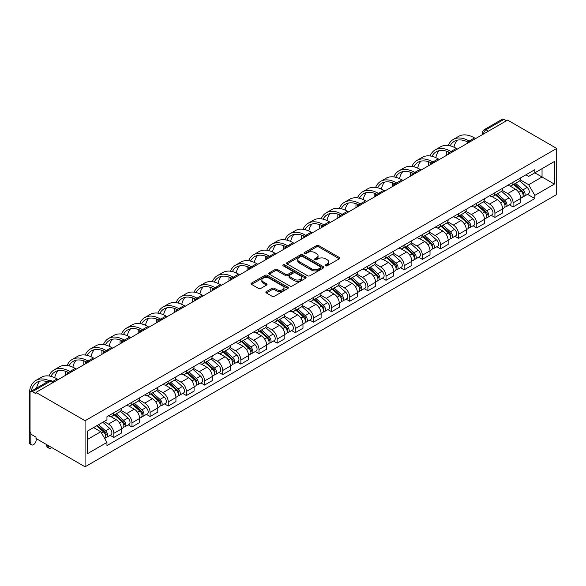 <?xml version="1.0" encoding="UTF-8"?>
<svg xmlns="http://www.w3.org/2000/svg" width="586" height="586" viewBox="0 0 586 586"><rect width="100%" height="100%" fill="white"/><g stroke="black" fill="none" stroke-linecap="round" stroke-linejoin="round"><path stroke-width="0.88" d="M325.574 265.795A1.128 0.652 0 0 0 327.178 265.795L339.309 258.792A1.612 0.93 0 0 0 339.785 258.133A1.612 0.93 0 0 0 339.309 257.474L318.755 245.607A1.612 0.93 0 0 0 316.469 245.607L304.339 252.61A1.128 0.652 0 0 0 304.009 253.071A1.128 0.652 0 0 0 304.339 253.533A1.128 0.652 0 0 0 305.936 253.533L307.504 252.632A5.164 2.981 0 0 1 314.814 252.632L316.528 253.621A5.164 2.981 0 0 1 318.044 255.73A5.164 2.981 0 0 1 316.528 257.84L314.96 258.741A1.128 0.652 0 0 0 314.623 259.202A1.128 0.652 0 0 0 314.96 259.664A1.128 0.652 0 0 0 316.557 259.664L318.125 258.763A5.164 2.981 0 0 1 325.435 258.763L327.149 259.752A5.164 2.981 0 0 1 328.658 261.861A5.164 2.981 0 0 1 327.149 263.971L325.574 264.872A1.128 0.652 0 0 0 325.245 265.333A1.128 0.652 0 0 0 325.574 265.795L325.574 264.872M266.344 291.623A1.612 0.93 0 0 0 265.868 292.282A1.612 0.93 0 0 0 266.344 292.941L272.109 296.274A1.612 0.93 0 0 0 274.395 296.274L287.865 288.495A1.612 0.93 0 0 0 288.341 287.836A1.612 0.93 0 0 0 287.865 287.177L267.311 275.31A1.612 0.93 0 0 0 265.026 275.31L251.555 283.089A1.612 0.93 0 0 0 251.079 283.749A1.612 0.93 0 0 0 251.555 284.408L258.521 288.429A1.612 0.93 0 0 0 260.807 288.429L266.571 285.096A1.612 0.93 0 0 0 267.04 284.437A1.612 0.93 0 0 0 266.571 283.778L263.114 281.785A4.322 2.49 0 0 1 261.847 280.02A4.322 2.49 0 0 1 264.52 277.72A4.322 2.49 0 0 1 269.223 278.255L282.76 286.071A4.322 2.49 0 0 1 284.02 287.836A4.322 2.49 0 0 1 281.353 290.136A4.322 2.49 0 0 1 276.643 289.601L274.395 288.297A1.612 0.93 0 0 0 272.109 288.297L266.344 291.623L266.344 292.941M85.08 420.726L35.988 392.386L507.608 120.101L556.7 148.441L85.08 420.726L85.08 466.8L556.7 194.515L556.7 148.441M307.621 275.772A1.612 0.93 0 0 0 309.906 275.772L323.377 267.992A1.612 0.93 0 0 0 323.853 267.333A1.612 0.93 0 0 0 323.377 266.674L302.823 254.807A1.612 0.93 0 0 0 300.537 254.807L287.067 262.587A1.612 0.93 0 0 0 286.591 263.246A1.612 0.93 0 0 0 287.067 263.905L307.621 275.772M283.58 266.044A1.128 0.652 0 0 1 284.723 266.205L284.723 264.857L305.621 276.922A1.612 0.93 0 0 1 306.097 277.581A1.612 0.93 0 0 1 305.621 278.24L292.15 286.019A1.612 0.93 0 0 1 289.865 286.019L269.311 274.153L269.311 272.834A1.612 0.93 0 0 0 268.835 273.494A1.612 0.93 0 0 0 269.311 274.153M269.311 272.834L275.076 269.509A1.612 0.93 0 0 1 277.361 269.509L285.697 274.321A1.612 0.93 0 0 0 287.982 274.321L291.806 272.109A1.612 0.93 0 0 0 292.282 271.45A1.612 0.93 0 0 0 291.806 270.791L283.126 265.78A1.128 0.652 0 0 1 282.796 265.319A1.128 0.652 0 0 1 283.492 264.718A1.128 0.652 0 0 1 284.723 264.857M35.988 392.386L35.988 393.726L32.384 391.646A3.289 1.897 -120 0 0 30.736 391.485A3.289 1.897 -120 0 0 30.054 392.986L30.054 431.003A3.289 1.897 -120 0 0 32.384 435.032L35.988 437.119L35.988 438.46L85.08 466.8M488.409 131.183L485.97 129.77A3.289 1.897 60 0 0 484.322 129.609L502.356 119.2A3.289 1.897 60 0 1 504.004 119.361L485.97 129.77A3.289 1.897 120 0 0 483.64 133.798L483.64 133.938M506.443 120.767L504.004 119.361M513.072 182.224A7.567 4.373 60 0 1 511.505 185.623L519.189 181.191A7.567 4.373 -120 0 0 520.749 177.792M502.18 190.377L507.725 193.578A7.567 4.373 60 0 1 513.072 202.844L520.756 198.412A7.567 4.373 -120 0 0 515.402 189.146L509.908 185.974M520.756 198.412L520.756 202.507L513.072 206.946L509.395 204.814M511.505 185.623A7.567 4.373 60 0 1 507.784 185.279M513.072 202.844L513.072 206.946M494.928 192.706A7.567 4.373 60 0 1 493.361 196.098L501.037 191.666A7.567 4.373 -120 0 0 502.605 188.267M491.244 215.296L494.928 217.421L502.605 212.989L502.605 208.887A7.567 4.373 -120 0 0 497.25 199.621L491.757 196.449M493.361 196.098A7.567 4.373 60 0 1 489.632 195.761M484.029 200.852L489.574 204.053A7.567 4.373 60 0 1 494.928 213.326L494.928 217.421M476.777 203.181A7.567 4.373 60 0 1 475.209 206.58L482.886 202.148A7.567 4.373 -120 0 0 484.454 198.749M473.1 225.771L476.777 227.895L484.454 223.464L484.454 219.369A7.567 4.373 -120 0 0 479.106 210.103L473.613 206.924M475.209 206.58A7.567 4.373 60 0 1 471.488 206.235M465.885 211.334L471.43 214.535A7.567 4.373 60 0 1 476.777 223.801L476.777 227.895M458.633 213.656A7.567 4.373 60 0 1 457.065 217.054L464.742 212.623A7.567 4.373 -120 0 0 466.31 209.224M454.948 236.253L458.633 238.377L466.31 233.946L466.31 229.844A7.567 4.373 -120 0 0 460.955 220.578L455.461 217.406M457.065 217.054A7.567 4.373 60 0 1 453.337 216.717M447.733 221.808L453.278 225.009A7.567 4.373 60 0 1 458.633 234.275L458.633 238.377M440.482 224.138A7.567 4.373 60 0 1 438.914 227.536L446.591 223.098A7.567 4.373 -120 0 0 448.158 219.706M436.804 246.728L440.482 248.852L448.158 244.421L448.158 240.326A7.567 4.373 -120 0 0 442.811 231.052L437.31 227.881M438.914 227.536A7.567 4.373 60 0 1 435.193 227.192M429.582 232.283L435.134 235.484A7.567 4.373 60 0 1 440.482 244.758L440.482 248.852M422.338 234.612A7.567 4.373 60 0 1 420.77 238.011L428.447 233.58A7.567 4.373 -120 0 0 430.014 230.181M418.653 257.203L422.338 259.334L430.014 254.895L430.014 250.801A7.567 4.373 -120 0 0 424.66 241.535L419.166 238.363M420.77 238.011A7.567 4.373 60 0 1 417.042 237.667M411.438 242.765L416.983 245.966A7.567 4.373 60 0 1 422.338 255.232L422.338 259.334M404.186 245.095A7.567 4.373 60 0 1 402.619 248.486L410.295 244.054A7.567 4.373 -120 0 0 411.863 240.663M400.502 267.685L404.186 269.809L411.863 265.377L411.863 261.283A7.567 4.373 -120 0 0 406.516 252.009L401.014 248.838M402.619 248.486A7.567 4.373 60 0 1 398.89 248.149M393.287 253.24L398.832 256.441A7.567 4.373 60 0 1 404.186 265.714L404.186 269.809M386.035 255.569A7.567 4.373 60 0 1 384.467 258.968L392.151 254.536A7.567 4.373 -120 0 0 393.719 251.138M382.358 278.16L386.035 280.284L393.719 275.852L393.719 271.757A7.567 4.373 -120 0 0 388.364 262.491L382.87 259.312M384.467 258.968A7.567 4.373 60 0 1 380.746 258.624M375.143 263.722L380.688 266.923A7.567 4.373 60 0 1 386.035 276.189L386.035 280.284M367.891 266.044A7.567 4.373 60 0 1 366.323 269.443L374 265.011A7.567 4.373 -120 0 0 375.567 261.612M364.206 288.642L367.891 290.766L375.567 286.334L375.567 282.232A7.567 4.373 -120 0 0 370.22 272.966L364.719 269.794M366.323 269.443A7.567 4.373 60 0 1 362.595 269.106M356.991 274.197L362.536 277.398A7.567 4.373 60 0 1 367.891 286.664L367.891 290.766M349.739 276.526A7.567 4.373 60 0 1 348.172 279.925L355.856 275.493A7.567 4.373 -120 0 0 357.416 272.094M346.062 299.116L349.739 301.241L357.423 296.809L357.423 292.714A7.567 4.373 -120 0 0 352.069 283.441L346.575 280.269M348.172 279.925A7.567 4.373 60 0 1 344.451 279.581M338.847 284.671L344.392 287.88A7.567 4.373 60 0 1 349.739 297.146L349.739 301.241M331.595 287.001A7.567 4.373 60 0 1 330.028 290.4L337.704 285.968A7.567 4.373 -120 0 0 339.272 282.569M327.911 309.591L331.595 311.723L339.272 307.284L339.272 303.189A7.567 4.373 -120 0 0 333.917 293.923L328.424 290.751M330.028 290.4A7.567 4.373 60 0 1 326.299 290.055M320.696 295.154L326.241 298.355A7.567 4.373 60 0 1 331.595 307.621L331.595 311.723M313.444 297.483A7.567 4.373 60 0 1 311.877 300.874L319.553 296.443A7.567 4.373 -120 0 0 321.121 293.051M309.767 320.073L313.444 322.197L321.121 317.766L321.121 313.671A7.567 4.373 -120 0 0 315.773 304.398L310.28 301.226M311.877 300.874A7.567 4.373 60 0 1 308.155 300.537M302.552 305.628L308.097 308.829A7.567 4.373 60 0 1 313.444 318.103L313.444 322.197M295.3 307.958A7.567 4.373 60 0 1 293.733 311.356L301.409 306.925A7.567 4.373 -120 0 0 302.977 303.526M291.616 330.548L295.3 332.672L302.977 328.241L302.977 324.146A7.567 4.373 -120 0 0 297.622 314.88L292.128 311.701M293.733 311.356A7.567 4.373 60 0 1 290.004 311.012M284.4 316.11L289.945 319.311A7.567 4.373 60 0 1 295.3 328.578L295.3 332.672M277.149 318.44A7.567 4.373 60 0 1 275.581 321.831L283.258 317.4A7.567 4.373 -120 0 0 284.825 314.001M273.472 341.03L277.149 343.154L284.825 338.723L284.825 334.621A7.567 4.373 -120 0 0 279.478 325.355L273.977 322.183M275.581 321.831A7.567 4.373 60 0 1 271.86 321.494M266.249 326.585L271.801 329.786A7.567 4.373 60 0 1 277.149 339.052L277.149 343.154M259.005 328.914A7.567 4.373 60 0 1 257.437 332.313L265.114 327.882A7.567 4.373 -120 0 0 266.681 324.483M255.32 351.505L259.005 353.629L266.681 349.197L266.681 345.103A7.567 4.373 -120 0 0 261.327 335.829L255.833 332.658M257.437 332.313A7.567 4.373 60 0 1 253.709 331.969M248.105 337.06L253.65 340.268A7.567 4.373 60 0 1 259.005 349.534L259.005 353.629M240.853 339.389A7.567 4.373 60 0 1 239.286 342.788L246.962 338.356A7.567 4.373 -120 0 0 248.53 334.958M237.169 361.98L240.853 364.111L248.53 359.672L248.53 355.577A7.567 4.373 -120 0 0 243.183 346.311L237.682 343.14M239.286 342.788A7.567 4.373 60 0 1 235.557 342.444M229.954 347.542L235.499 350.743A7.567 4.373 60 0 1 240.853 360.009L240.853 364.111M222.702 349.871A7.567 4.373 60 0 1 221.134 353.27L228.818 348.831A7.567 4.373 -120 0 0 230.386 345.44M219.025 372.462L222.702 374.586L230.386 370.154L230.386 366.06A7.567 4.373 -120 0 0 225.031 356.786L219.538 353.614M221.134 353.27A7.567 4.373 60 0 1 217.413 352.926M211.81 358.017L217.355 361.218A7.567 4.373 60 0 1 222.702 370.491L222.702 374.586M204.558 360.346A7.567 4.373 60 0 1 202.99 363.745L210.667 359.313A7.567 4.373 -120 0 0 212.235 355.914M200.873 382.936L204.558 385.061L212.235 380.629L212.235 376.534A7.567 4.373 -120 0 0 206.887 367.268L201.386 364.089M202.99 363.745A7.567 4.373 60 0 1 199.262 363.401M193.658 368.499L199.203 371.7A7.567 4.373 60 0 1 204.558 380.966L204.558 385.061M186.407 370.828A7.567 4.373 60 0 1 184.839 374.22L192.523 369.788A7.567 4.373 -120 0 0 194.083 366.389M182.729 393.418L186.407 395.543L194.091 391.111L194.091 387.009A7.567 4.373 -120 0 0 188.736 377.743L183.242 374.571M184.839 374.22A7.567 4.373 60 0 1 181.118 373.883M175.514 378.974L181.059 382.175A7.567 4.373 60 0 1 186.407 391.448L186.407 395.543M168.263 381.303A7.567 4.373 60 0 1 166.695 384.702L174.372 380.27A7.567 4.373 -120 0 0 175.939 376.871M164.578 403.893L168.263 406.017L175.939 401.586L175.939 397.491A7.567 4.373 -120 0 0 170.585 388.218L165.091 385.046M166.695 384.702A7.567 4.373 60 0 1 162.967 384.357M157.363 389.448L162.908 392.657A7.567 4.373 60 0 1 168.263 401.923L168.263 406.017M150.111 391.778A7.567 4.373 60 0 1 148.544 395.176L156.22 390.745A7.567 4.373 -120 0 0 157.788 387.346M146.434 414.368L150.111 416.5L157.788 412.061L157.788 407.966A7.567 4.373 -120 0 0 152.441 398.7L146.947 395.528M148.544 395.176A7.567 4.373 60 0 1 144.823 394.839M139.219 399.93L144.764 403.131A7.567 4.373 60 0 1 150.111 412.398L150.111 416.5M131.967 402.26A7.567 4.373 60 0 1 130.4 405.659L138.076 401.22A7.567 4.373 -120 0 0 139.644 397.828M128.283 424.85L131.967 426.974L139.644 422.543L139.644 418.448A7.567 4.373 -120 0 0 134.289 409.175L128.795 406.003M130.4 405.659A7.567 4.373 60 0 1 126.671 405.314M121.068 410.405L126.613 413.606A7.567 4.373 60 0 1 131.967 422.88L131.967 426.974M113.816 412.734A7.567 4.373 60 0 1 112.248 416.133L119.925 411.702A7.567 4.373 -120 0 0 121.492 408.303M110.139 435.325L113.816 437.449L121.492 433.017L121.492 428.923A7.567 4.373 -120 0 0 116.145 419.657L110.644 416.478M112.248 416.133A7.567 4.373 60 0 1 108.527 415.789M104.044 421.532L108.469 424.088A7.567 4.373 60 0 1 113.816 433.354L113.816 437.449M525.928 174.804L528.66 176.386L554.371 161.538L542.043 168.658L542.043 176.987L528.66 184.715L520.324 179.895M87.409 439.471L100.785 431.743L106.952 442.423L87.409 453.703L87.409 431.142L106.952 419.854L106.952 416.697L534.828 169.669L534.828 172.826L554.371 184.107L534.828 195.387L528.66 184.715M554.371 161.538L554.371 184.107M106.952 442.423L106.952 445.58L534.828 198.544L534.828 195.387M100.785 431.743L93.577 427.582M527.539 194.34L534.828 198.544M326.028 265.956L327.149 265.312A5.164 2.981 0 0 0 328.658 263.202L328.658 261.861M318.044 255.73L318.044 257.071A5.164 2.981 0 0 1 316.528 259.18L315.407 259.825M339.309 257.474L339.309 258.792L318.755 246.955A1.612 0.93 0 0 0 316.469 246.955L304.793 253.694M323.377 266.674L323.377 267.992L302.823 256.148A1.612 0.93 0 0 0 300.537 256.148L287.089 263.912M320.527 267.795A1.128 0.652 0 0 0 320.857 267.333A1.128 0.652 0 0 0 320.527 266.872L302.486 256.456A1.128 0.652 0 0 0 300.882 256.456L299.226 257.408A5.164 2.981 0 0 0 297.717 259.517A5.164 2.981 0 0 0 299.226 261.627L311.562 268.747A5.164 2.981 0 0 0 318.872 268.747L320.527 267.795L320.527 269.135A1.128 0.652 0 0 0 320.857 268.674L320.857 267.333M297.717 259.517L297.717 260.865A5.164 2.981 0 0 0 299.226 262.975L299.226 261.627M320.527 269.135L318.872 270.095A5.164 2.981 0 0 1 311.562 270.095L299.226 262.975M269.333 274.167L275.076 270.849L275.076 269.509M292.282 271.45L292.282 272.798A1.612 0.93 0 0 1 291.806 273.457L287.982 275.662A1.612 0.93 0 0 1 285.697 275.662L277.361 270.849A1.612 0.93 0 0 0 275.076 270.849M284.723 266.205L305.599 278.255M294.348 279.31A4.322 2.49 0 0 0 299.05 279.852A4.322 2.49 0 0 0 301.724 277.552A4.322 2.49 0 0 0 300.457 275.786L295.688 273.032A1.612 0.93 0 0 0 293.403 273.032L289.579 275.244A1.612 0.93 0 0 0 289.103 275.903A1.612 0.93 0 0 0 289.579 276.563L294.348 279.31L294.348 280.657A4.322 2.49 0 0 0 299.05 281.199A4.322 2.49 0 0 0 301.724 278.892L301.724 277.552M289.103 275.903L289.103 277.244A1.612 0.93 0 0 0 289.579 277.903L289.579 276.563M294.348 280.657L289.579 277.903M284.02 287.836L284.02 289.176A4.322 2.49 0 0 1 281.353 291.484A4.322 2.49 0 0 1 276.643 290.942L274.395 289.638A1.612 0.93 0 0 0 272.109 289.638L266.366 292.956M261.847 280.02L261.847 281.368A4.322 2.49 0 0 0 263.114 283.126L263.114 281.785M266.549 285.111L263.114 283.126M287.843 288.502L267.311 276.651A1.612 0.93 0 0 0 265.026 276.651L251.577 284.415M513.6 184.414L520.998 191.014A4.117 2.373 60 0 1 522.287 197.372L520.749 198.258M513.797 184.59L517.277 186.597M514.347 183.982L522.573 191.329A1.978 1.143 60 0 1 523.195 194.384A1.978 1.143 60 0 1 523.012 194.449M515.577 183.272L522.976 189.871A4.117 2.373 60 0 1 524.265 196.229A4.117 2.373 60 0 1 523.02 196.361M519.701 180.796L527.158 187.454A4.117 2.373 60 0 1 528.455 193.812L524.265 196.229M475.612 138.567L474.513 137.93A31.754 18.334 -120 0 0 458.633 136.355L453.286 139.446A31.754 18.334 -120 0 0 448.231 145.475M469.298 141.101L469.159 141.021A31.754 18.334 -120 0 0 453.286 139.446M446.832 151.32A31.754 18.334 -120 0 0 446.708 153.986L446.708 155.261M448.224 154.382A29.615 17.097 60 0 1 448.385 151.921M450.151 145.833A29.615 17.097 60 0 1 454.355 141.299A29.615 17.097 60 0 1 467.76 142.01M453.989 147.181A29.615 17.097 60 0 1 457.27 140.179M495.448 194.896L502.847 201.489A4.117 2.373 60 0 1 504.136 207.854L502.605 208.741M495.646 195.065L499.125 197.079M496.196 194.464L504.429 201.804A1.978 1.143 60 0 1 505.044 204.858A1.978 1.143 60 0 1 504.868 204.932M497.426 193.754L504.824 200.353A4.117 2.373 60 0 1 506.114 206.712A4.117 2.373 60 0 1 504.876 206.843M501.55 191.278L509.014 197.929A4.117 2.373 60 0 1 510.303 204.294L506.114 206.712M477.304 205.371L484.695 211.971A4.117 2.373 60 0 1 485.992 218.329L484.454 219.215M477.502 205.547L480.981 207.554M478.051 204.939L486.277 212.286A1.978 1.143 60 0 1 486.9 215.333A1.978 1.143 60 0 1 486.717 215.406M479.282 204.228L486.673 210.828A4.117 2.373 60 0 1 487.97 217.186A4.117 2.373 60 0 1 486.724 217.318M483.406 201.752L490.863 208.411A4.117 2.373 60 0 1 492.152 214.769L487.97 217.186M457.468 149.049L456.362 148.412A31.754 18.334 -120 0 0 440.489 146.837L435.134 149.928A31.754 18.334 -120 0 0 430.08 155.949M451.147 151.576L451.008 151.496A31.754 18.334 -120 0 0 435.134 149.928M428.681 161.795A31.754 18.334 -120 0 0 428.556 164.461L428.556 165.735M430.073 164.864A29.615 17.097 60 0 1 430.234 162.395M431.999 156.308A29.615 17.097 60 0 1 436.204 151.774A29.615 17.097 60 0 1 449.616 152.492M435.845 157.663A29.615 17.097 60 0 1 439.126 150.653M439.317 159.524L438.211 158.887A31.754 18.334 -120 0 0 422.338 157.312L416.983 160.403A31.754 18.334 -120 0 0 411.936 166.431M433.003 162.058L432.864 161.978A31.754 18.334 -120 0 0 416.983 160.403M410.537 172.277A31.754 18.334 -120 0 0 410.412 174.936L410.412 176.218M411.929 175.339A29.615 17.097 60 0 1 412.09 172.877M413.848 166.79A29.615 17.097 60 0 1 418.052 162.256A29.615 17.097 60 0 1 431.464 162.967M417.693 168.138A29.615 17.097 60 0 1 420.975 161.135M459.153 215.846L466.551 222.446A4.117 2.373 60 0 1 467.84 228.804L466.31 229.69M459.351 216.022L462.83 218.036M459.9 215.421L468.133 222.761A1.978 1.143 60 0 1 468.749 225.815A1.978 1.143 60 0 1 468.573 225.881M461.131 214.703L468.529 221.303A4.117 2.373 60 0 1 469.818 227.668A4.117 2.373 60 0 1 468.58 227.8M465.255 212.235L472.719 218.886A4.117 2.373 60 0 1 474.008 225.251L469.818 227.668M441.009 226.328L448.4 232.928A4.117 2.373 60 0 1 449.696 239.286L448.158 240.172M441.199 226.504L444.686 228.511M441.756 225.896L449.982 233.235A1.978 1.143 60 0 1 450.605 236.29A1.978 1.143 60 0 1 450.422 236.363M442.987 225.185L450.378 231.785A4.117 2.373 60 0 1 451.674 238.143A4.117 2.373 60 0 1 450.429 238.275M447.111 222.709L454.568 229.368A4.117 2.373 60 0 1 455.857 235.726L451.674 238.143M422.858 236.803L430.256 243.402A4.117 2.373 60 0 1 431.545 249.761L430.014 250.647M423.055 236.978L426.535 238.985M423.605 236.37L431.831 243.717A1.978 1.143 60 0 1 432.453 246.772A1.978 1.143 60 0 1 432.27 246.838M424.835 235.66L432.234 242.26A4.117 2.373 60 0 1 433.523 248.618A4.117 2.373 60 0 1 432.278 248.75M428.959 233.184L436.423 239.842A4.117 2.373 60 0 1 437.713 246.201L433.523 248.618M421.173 169.999L420.067 169.361A31.754 18.334 -120 0 0 404.186 167.794L398.839 170.878A31.754 18.334 -120 0 0 393.785 176.906M414.851 172.533L414.712 172.452A31.754 18.334 -120 0 0 398.839 170.878M392.386 182.751A31.754 18.334 -120 0 0 392.261 185.418L392.261 186.692M393.777 185.813A29.615 17.097 60 0 1 393.938 183.352M395.704 177.265A29.615 17.097 60 0 1 399.908 172.731A29.615 17.097 60 0 1 413.313 173.449M399.549 178.62A29.615 17.097 60 0 1 402.824 171.61M403.022 180.481L401.915 179.843A31.754 18.334 -120 0 0 386.042 178.269L380.688 181.36A31.754 18.334 -120 0 0 375.641 187.381M396.7 183.008L396.568 182.935A31.754 18.334 -120 0 0 380.688 181.36M374.242 193.226A31.754 18.334 -120 0 0 374.117 195.892L374.117 197.167M375.633 196.295A29.615 17.097 60 0 1 375.794 193.827M377.552 187.747A29.615 17.097 60 0 1 381.757 183.213A29.615 17.097 60 0 1 395.169 183.923M381.398 189.095A29.615 17.097 60 0 1 384.68 182.085M384.877 190.955L383.771 190.318A31.754 18.334 -120 0 0 367.891 188.743L362.544 191.834A31.754 18.334 -120 0 0 357.489 197.863M378.556 193.49L378.417 193.409A31.754 18.334 -120 0 0 362.544 191.834M356.09 203.708A31.754 18.334 -120 0 0 355.966 206.375L355.966 207.649M357.482 206.77A29.615 17.097 60 0 1 357.643 204.309M359.408 198.222A29.615 17.097 60 0 1 363.613 193.688A29.615 17.097 60 0 1 377.018 194.398M363.254 199.57A29.615 17.097 60 0 1 366.528 192.567M404.714 247.285L412.105 253.877A4.117 2.373 60 0 1 413.394 260.243L411.863 261.129M404.904 247.453L408.391 249.468M405.453 246.853L413.687 254.192A1.978 1.143 60 0 1 414.302 257.247A1.978 1.143 60 0 1 414.126 257.32M406.691 246.142L414.082 252.742A4.117 2.373 60 0 1 415.371 259.1A4.117 2.373 60 0 1 414.134 259.232M410.815 243.666L418.272 250.317A4.117 2.373 60 0 1 419.561 256.683L415.371 259.1M366.726 201.438L365.62 200.8A31.754 18.334 -120 0 0 349.747 199.225L344.392 202.316A31.754 18.334 -120 0 0 339.345 208.338M360.405 203.965L360.273 203.884A31.754 18.334 -120 0 0 344.392 202.316M337.946 214.183A31.754 18.334 -120 0 0 337.814 216.849L337.814 218.124M339.331 217.252A29.615 17.097 60 0 1 339.492 214.784M341.257 208.697A29.615 17.097 60 0 1 345.462 204.162A29.615 17.097 60 0 1 358.874 204.88M345.103 210.052A29.615 17.097 60 0 1 348.384 203.042M386.562 257.759L393.96 264.359A4.117 2.373 60 0 1 395.25 270.717L393.711 271.604M386.76 257.935L390.239 259.942M387.309 257.327L395.535 264.674A1.978 1.143 60 0 1 396.158 267.721A1.978 1.143 60 0 1 395.975 267.795M388.54 256.617L395.938 263.217A4.117 2.373 60 0 1 397.227 269.575A4.117 2.373 60 0 1 395.982 269.707M392.664 254.141L400.121 260.799A4.117 2.373 60 0 1 401.417 267.157L397.227 269.575M348.582 211.912L347.476 211.275A31.754 18.334 -120 0 0 331.595 209.7L326.248 212.791A31.754 18.334 -120 0 0 321.194 218.82M342.261 214.447L342.121 214.366A31.754 18.334 -120 0 0 326.248 212.791M319.795 224.665A31.754 18.334 -120 0 0 319.67 227.324L319.67 228.606M321.187 227.727A29.615 17.097 60 0 1 321.348 225.266M323.113 219.179A29.615 17.097 60 0 1 327.318 214.644A29.615 17.097 60 0 1 340.722 215.355M326.951 220.526A29.615 17.097 60 0 1 330.233 213.524M368.418 268.234L375.809 274.834A4.117 2.373 60 0 1 377.098 281.192L375.567 282.078M368.609 268.41L372.088 270.424M369.158 267.809L377.391 275.149A1.978 1.143 60 0 1 378.007 278.204A1.978 1.143 60 0 1 377.831 278.277M370.396 267.091L377.787 273.691A4.117 2.373 60 0 1 379.076 280.057A4.117 2.373 60 0 1 377.838 280.189M374.513 264.623L381.977 271.274A4.117 2.373 60 0 1 383.266 277.639L379.076 280.057M330.431 222.387L329.325 221.75A31.754 18.334 -120 0 0 313.451 220.182L308.097 223.266A31.754 18.334 -120 0 0 303.043 229.294M324.109 224.921L323.977 224.841A31.754 18.334 -120 0 0 308.097 223.266M301.644 235.14A31.754 18.334 -120 0 0 301.519 237.806L301.519 239.081M303.035 238.202A29.615 17.097 60 0 1 303.196 235.74M304.962 229.653A29.615 17.097 60 0 1 309.166 225.119A29.615 17.097 60 0 1 322.578 225.837M308.807 231.009A29.615 17.097 60 0 1 312.089 223.999M350.267 278.716L357.665 285.316A4.117 2.373 60 0 1 358.954 291.674L357.416 292.56M350.465 278.892L353.944 280.899M351.014 278.284L359.24 285.624A1.978 1.143 60 0 1 359.863 288.678A1.978 1.143 60 0 1 359.679 288.752M352.245 277.574L359.643 284.173A4.117 2.373 60 0 1 360.932 290.531A4.117 2.373 60 0 1 359.687 290.663M356.369 275.098L363.825 281.756A4.117 2.373 60 0 1 365.122 288.114L360.932 290.531M312.279 232.869L311.181 232.232A31.754 18.334 -120 0 0 295.3 230.657L289.953 233.748A31.754 18.334 -120 0 0 284.899 239.777M305.965 235.396L305.826 235.323A31.754 18.334 -120 0 0 289.953 233.748M283.499 245.615A31.754 18.334 -120 0 0 283.375 248.281L283.375 249.555M284.891 248.684A29.615 17.097 60 0 1 285.052 246.215M286.818 240.135A29.615 17.097 60 0 1 291.022 235.601A29.615 17.097 60 0 1 304.427 236.312M290.656 241.483A29.615 17.097 60 0 1 293.938 234.473M332.115 289.191L339.514 295.791A4.117 2.373 60 0 1 340.803 302.149L339.272 303.035M332.313 289.367L335.793 291.374M332.863 288.759L341.096 296.106A1.978 1.143 60 0 1 341.711 299.16A1.978 1.143 60 0 1 341.535 299.226M334.093 288.048L341.492 294.648A4.117 2.373 60 0 1 342.781 301.006A4.117 2.373 60 0 1 341.543 301.138M338.217 285.572L345.681 292.231A4.117 2.373 60 0 1 346.971 298.589L342.781 301.006M294.135 243.344L293.029 242.707A31.754 18.334 -120 0 0 277.156 241.132L271.801 244.223A31.754 18.334 -120 0 0 266.747 250.251M287.814 245.878L287.675 245.798A31.754 18.334 -120 0 0 271.801 244.223M265.348 256.097A31.754 18.334 -120 0 0 265.224 258.763L265.224 260.038M266.74 259.159A29.615 17.097 60 0 1 266.901 256.697M268.666 250.61A29.615 17.097 60 0 1 272.871 246.076A29.615 17.097 60 0 1 286.283 246.787M272.512 251.958A29.615 17.097 60 0 1 275.794 244.955M313.971 299.673L321.362 306.266A4.117 2.373 60 0 1 322.659 312.631L321.121 313.517M314.169 299.842L317.649 301.856M314.719 299.241L322.945 306.581A1.978 1.143 60 0 1 323.567 309.635A1.978 1.143 60 0 1 323.384 309.708M315.949 298.53L323.34 305.13A4.117 2.373 60 0 1 324.637 311.488A4.117 2.373 60 0 1 323.391 311.62M320.073 296.055L327.53 302.706A4.117 2.373 60 0 1 328.819 309.071L324.637 311.488M275.984 253.826L274.878 253.189A31.754 18.334 -120 0 0 259.005 251.614L253.65 254.705A31.754 18.334 -120 0 0 248.603 260.726M269.67 256.353L269.531 256.272A31.754 18.334 -120 0 0 253.65 254.705M247.204 266.571A31.754 18.334 -120 0 0 247.08 269.238L247.08 270.512M248.596 269.641A29.615 17.097 60 0 1 248.757 267.172M250.515 261.085A29.615 17.097 60 0 1 254.72 256.558A29.615 17.097 60 0 1 268.132 257.269M254.361 262.44A29.615 17.097 60 0 1 257.642 255.43M295.82 310.148L303.218 316.748A4.117 2.373 60 0 1 304.508 323.106L302.977 323.992M296.018 310.324L299.497 312.331M296.567 309.716L304.801 317.063A1.978 1.143 60 0 1 305.416 320.11A1.978 1.143 60 0 1 305.24 320.183M297.798 309.005L305.196 315.605A4.117 2.373 60 0 1 306.485 321.963A4.117 2.373 60 0 1 305.247 322.095M301.922 306.529L309.386 313.188A4.117 2.373 60 0 1 310.675 319.546L306.485 321.963M257.84 264.301L256.734 263.663A31.754 18.334 -120 0 0 240.853 262.089L235.506 265.18A31.754 18.334 -120 0 0 230.452 271.208M251.519 266.835L251.379 266.755A31.754 18.334 -120 0 0 235.506 265.18M229.053 277.053A31.754 18.334 -120 0 0 228.928 279.712L228.928 280.994M230.445 280.115A29.615 17.097 60 0 1 230.606 277.654M232.371 271.567A29.615 17.097 60 0 1 236.576 267.033A29.615 17.097 60 0 1 249.98 267.743M236.217 272.915A29.615 17.097 60 0 1 239.491 265.912M277.676 320.623L285.067 327.222A4.117 2.373 60 0 1 286.364 333.588L284.825 334.467M277.867 320.798L281.353 322.813M278.423 320.198L286.649 327.537A1.978 1.143 60 0 1 287.272 330.592A1.978 1.143 60 0 1 287.089 330.665M279.654 319.487L287.045 326.08A4.117 2.373 60 0 1 288.341 332.445A4.117 2.373 60 0 1 287.096 332.577M283.778 317.011L291.235 323.662A4.117 2.373 60 0 1 292.524 330.028L288.341 332.445M239.689 274.775L238.583 274.138A31.754 18.334 -120 0 0 222.709 272.571L217.355 275.654A31.754 18.334 -120 0 0 212.308 281.683M233.367 277.31L233.235 277.229A31.754 18.334 -120 0 0 217.355 275.654M210.909 287.528A31.754 18.334 -120 0 0 210.784 290.195L210.784 291.469M212.3 290.59A29.615 17.097 60 0 1 212.462 288.129M214.22 282.042A29.615 17.097 60 0 1 218.424 277.508A29.615 17.097 60 0 1 231.836 278.225M218.065 283.397A29.615 17.097 60 0 1 221.347 276.387M259.525 331.105L266.923 337.704A4.117 2.373 60 0 1 268.212 344.063L266.681 344.949M259.723 331.28L263.202 333.288M260.272 330.672L268.498 338.012A1.978 1.143 60 0 1 269.12 341.067A1.978 1.143 60 0 1 268.937 341.14M261.502 329.962L268.901 336.562A4.117 2.373 60 0 1 270.19 342.92A4.117 2.373 60 0 1 268.945 343.052M265.626 327.486L273.091 334.145A4.117 2.373 60 0 1 274.38 340.503L270.19 342.92M221.545 285.257L220.439 284.62A31.754 18.334 -120 0 0 204.558 283.045L199.211 286.136A31.754 18.334 -120 0 0 194.156 292.165M215.223 287.785L215.084 287.711A31.754 18.334 -120 0 0 199.211 286.136M192.757 298.003A31.754 18.334 -120 0 0 192.633 300.669L192.633 301.944M194.149 301.072A29.615 17.097 60 0 1 194.31 298.604M196.076 292.524A29.615 17.097 60 0 1 200.28 287.99A29.615 17.097 60 0 1 213.685 288.7M199.921 293.872A29.615 17.097 60 0 1 203.195 286.862M241.381 341.579L248.772 348.179A4.117 2.373 60 0 1 250.061 354.537L248.53 355.424M241.571 341.755L245.058 343.762M242.121 341.147L250.354 348.494A1.978 1.143 60 0 1 250.969 351.549A1.978 1.143 60 0 1 250.793 351.615M243.358 340.437L250.749 347.037A4.117 2.373 60 0 1 252.039 353.395A4.117 2.373 60 0 1 250.801 353.526M247.482 337.961L254.939 344.619A4.117 2.373 60 0 1 256.228 350.977L252.039 353.395M203.393 295.732L202.287 295.095A31.754 18.334 -120 0 0 186.414 293.52L181.059 296.611A31.754 18.334 -120 0 0 176.012 302.64M197.072 298.267L196.94 298.186A31.754 18.334 -120 0 0 181.059 296.611M174.613 308.485A31.754 18.334 -120 0 0 174.482 311.151L174.482 312.426M175.998 311.547A29.615 17.097 60 0 1 176.159 309.086M177.924 302.999A29.615 17.097 60 0 1 182.129 298.464A29.615 17.097 60 0 1 195.541 299.182M181.77 304.354A29.615 17.097 60 0 1 185.051 297.344M223.229 352.061L230.628 358.654A4.117 2.373 60 0 1 231.917 365.019L230.379 365.906M223.427 352.23L226.907 354.244M223.977 351.629L232.203 358.969A1.978 1.143 60 0 1 232.825 362.023A1.978 1.143 60 0 1 232.642 362.097M225.207 350.919L232.605 357.519A4.117 2.373 60 0 1 233.895 363.877A4.117 2.373 60 0 1 232.649 364.009M229.331 348.443L236.788 355.094A4.117 2.373 60 0 1 238.084 361.459L233.895 363.877M185.242 306.214L184.143 305.577A31.754 18.334 -120 0 0 168.263 304.002L162.915 307.093A31.754 18.334 -120 0 0 157.861 313.114M178.928 308.741L178.789 308.661A31.754 18.334 -120 0 0 162.915 307.093M156.462 318.96A31.754 18.334 -120 0 0 156.337 321.626L156.337 322.901M157.854 322.029A29.615 17.097 60 0 1 158.015 319.56M159.78 313.473A29.615 17.097 60 0 1 163.985 308.947A29.615 17.097 60 0 1 177.39 309.657M163.619 314.829A29.615 17.097 60 0 1 166.9 307.818M205.085 362.536L212.476 369.136A4.117 2.373 60 0 1 213.765 375.494L212.235 376.38M205.276 362.712L208.755 364.719M205.825 362.104L214.058 369.451A1.978 1.143 60 0 1 214.674 372.498A1.978 1.143 60 0 1 214.498 372.571M207.063 361.394L214.454 367.993A4.117 2.373 60 0 1 215.743 374.351A4.117 2.373 60 0 1 214.505 374.483M211.18 358.918L218.644 365.576A4.117 2.373 60 0 1 219.933 371.934L215.743 374.351M167.098 316.689L165.992 316.052A31.754 18.334 -120 0 0 150.119 314.477L144.764 317.568A31.754 18.334 -120 0 0 139.71 323.597M160.776 319.224L160.645 319.143A31.754 18.334 -120 0 0 144.764 317.568M138.311 329.442A31.754 18.334 -120 0 0 138.186 332.101L138.186 333.383M139.702 332.504A29.615 17.097 60 0 1 139.864 330.043M141.629 323.955A29.615 17.097 60 0 1 145.833 319.421A29.615 17.097 60 0 1 159.246 320.132M145.475 325.303A29.615 17.097 60 0 1 148.756 318.301M186.934 373.011L194.332 379.611A4.117 2.373 60 0 1 195.621 385.976L194.083 386.855M187.132 373.187L190.611 375.201M187.681 372.586L195.907 379.926A1.978 1.143 60 0 1 196.53 382.98A1.978 1.143 60 0 1 196.347 383.054M188.912 371.876L196.31 378.468A4.117 2.373 60 0 1 197.599 384.834A4.117 2.373 60 0 1 196.354 384.965M193.036 369.4L200.493 376.051A4.117 2.373 60 0 1 201.789 382.416L197.599 384.834M148.947 327.164L147.848 326.527A31.754 18.334 -120 0 0 131.967 324.959L126.62 328.043A31.754 18.334 -120 0 0 121.566 334.071M142.632 329.698L142.493 329.618A31.754 18.334 -120 0 0 126.62 328.043M120.167 339.917A31.754 18.334 -120 0 0 120.042 342.583L120.042 343.857M121.558 342.986A29.615 17.097 60 0 1 121.72 340.517M123.485 334.43A29.615 17.097 60 0 1 127.689 329.896A29.615 17.097 60 0 1 141.094 330.614M127.323 335.785A29.615 17.097 60 0 1 130.605 328.775M168.783 383.493L176.181 390.093A4.117 2.373 60 0 1 177.47 396.451L175.939 397.337M168.98 383.669L172.46 385.676M169.53 383.061L177.763 390.401A1.978 1.143 60 0 1 178.378 393.455A1.978 1.143 60 0 1 178.203 393.528M170.76 382.35L178.159 388.95A4.117 2.373 60 0 1 179.448 395.308A4.117 2.373 60 0 1 178.21 395.44M174.884 379.875L182.349 386.533A4.117 2.373 60 0 1 183.638 392.891L179.448 395.308M130.803 337.646L129.696 337.009A31.754 18.334 -120 0 0 113.823 335.434L108.469 338.525A31.754 18.334 -120 0 0 103.414 344.553M124.481 340.173L124.342 340.1A31.754 18.334 -120 0 0 108.469 338.525M102.015 350.391A31.754 18.334 -120 0 0 101.891 353.058L101.891 354.332M103.407 353.461A29.615 17.097 60 0 1 103.568 350.992M105.334 344.912A29.615 17.097 60 0 1 109.538 340.378A29.615 17.097 60 0 1 122.943 341.089M109.179 346.26A29.615 17.097 60 0 1 112.461 339.25M150.639 393.968L158.03 400.568A4.117 2.373 60 0 1 159.326 406.926L157.788 407.812M150.836 394.144L154.316 396.151M151.386 393.536L159.612 400.883A1.978 1.143 60 0 1 160.234 403.937A1.978 1.143 60 0 1 160.051 404.003M152.616 392.825L160.007 399.425A4.117 2.373 60 0 1 161.304 405.783A4.117 2.373 60 0 1 160.059 405.915M156.74 390.349L164.197 397.008A4.117 2.373 60 0 1 165.486 403.366L161.304 405.783M112.651 348.121L111.545 347.483A31.754 18.334 -120 0 0 95.672 345.916L90.317 349A31.754 18.334 -120 0 0 85.27 355.028M106.337 350.655L106.198 350.575A31.754 18.334 -120 0 0 90.317 349M83.871 360.873A31.754 18.334 -120 0 0 83.747 363.54L83.747 364.814M85.263 363.935A29.615 17.097 60 0 1 85.424 361.474M87.182 355.387A29.615 17.097 60 0 1 91.387 350.853A29.615 17.097 60 0 1 104.799 351.571M91.028 356.742A29.615 17.097 60 0 1 94.309 349.732M132.487 404.45L139.886 411.042A4.117 2.373 60 0 1 141.175 417.408L139.644 418.294M132.685 404.618L136.164 406.633M133.234 404.018L141.468 411.357A1.978 1.143 60 0 1 142.083 414.412A1.978 1.143 60 0 1 141.907 414.485M134.465 403.307L141.863 409.907A4.117 2.373 60 0 1 143.152 416.265A4.117 2.373 60 0 1 141.915 416.397M138.589 400.831L146.053 407.49A4.117 2.373 60 0 1 147.342 413.848L143.152 416.265M94.507 358.603L93.401 357.965A31.754 18.334 -120 0 0 77.52 356.391L72.173 359.482A31.754 18.334 -120 0 0 67.119 365.503M88.186 361.13L88.047 361.049A31.754 18.334 -120 0 0 72.173 359.482M65.72 371.348A31.754 18.334 -120 0 0 65.595 374.015L65.595 375.289M67.112 374.417A29.615 17.097 60 0 1 67.273 371.949M69.038 365.862A29.615 17.097 60 0 1 73.243 361.335A29.615 17.097 60 0 1 86.647 362.045M72.884 367.217A29.615 17.097 60 0 1 76.158 360.207M114.343 414.925L121.734 421.524A4.117 2.373 60 0 1 123.031 427.883L121.492 428.769M114.534 415.1L118.02 417.107M115.09 414.492L123.316 421.839A1.978 1.143 60 0 1 123.939 424.887A1.978 1.143 60 0 1 123.756 424.96M116.321 413.782L123.712 420.382A4.117 2.373 60 0 1 125.008 426.74A4.117 2.373 60 0 1 123.763 426.872M120.445 411.306L127.902 417.965A4.117 2.373 60 0 1 129.191 424.323L125.008 426.74M76.356 369.077L75.25 368.44A31.754 18.334 -120 0 0 59.376 366.865L54.022 369.956A31.754 18.334 -120 0 0 48.975 375.985M70.034 371.612L69.902 371.531A31.754 18.334 -120 0 0 54.022 369.956M50.887 376.344A29.615 17.097 60 0 1 55.091 371.81A29.615 17.097 60 0 1 68.503 372.52M54.732 377.692A29.615 17.097 60 0 1 58.014 370.689M49.048 448.217L47.532 447.345A3.787 2.183 -60 0 1 46.748 445.616L48.264 446.488A3.787 2.183 120 0 0 49.048 448.217A3.787 2.183 120 0 0 51.656 447.506M96.646 425.802L103.59 431.999A4.117 2.373 60 0 1 104.879 438.365L104.674 438.482M96.712 425.766L99.869 427.59M97.393 425.377L105.165 432.314A1.978 1.143 60 0 1 105.788 435.369A1.978 1.143 60 0 1 105.605 435.442M98.624 424.667L105.568 430.857A4.117 2.373 60 0 1 106.857 437.222A4.117 2.373 60 0 1 105.612 437.354M102.814 422.25L109.75 428.439A4.117 2.373 60 0 1 111.047 434.805L106.857 437.222M48.264 446.488L48.264 445.543M46.748 444.671L46.748 445.616M31.593 444.862L30.084 443.99A3.787 2.183 -60 0 1 29.3 442.254L30.809 443.126A3.787 2.183 120 0 0 31.593 444.862A3.787 2.183 120 0 0 34.515 443.844A3.787 2.183 120 0 0 36.164 440.042L36.164 438.562M58.212 379.56L57.106 378.915A31.754 18.334 -120 0 0 41.225 377.347L35.878 380.431A31.754 18.334 -120 0 0 29.3 394.971L29.3 442.254M49.4 380.79A31.754 18.334 -120 0 0 35.878 380.431M30.809 443.126L30.809 433.42M31.248 391.184A29.615 17.097 60 0 1 36.947 382.284A29.615 17.097 60 0 1 47.503 381.801M36.603 388.1A29.615 17.097 60 0 1 39.863 381.164M483.758 133.864L483.64 133.798A3.289 1.897 0 0 1 482.681 132.458L482.681 134.487M131.967 422.88L139.644 418.448M150.111 412.398L157.788 407.966M168.263 401.923L175.939 397.491M186.407 391.448L194.091 387.009M204.558 380.966L212.235 376.534M222.702 370.491L230.386 366.06M240.853 360.009L248.53 355.577M259.005 349.534L266.681 345.103M277.149 339.052L284.825 334.621M295.3 328.578L302.977 324.146M313.444 318.103L321.121 313.671M331.595 307.621L339.272 303.189M349.739 297.146L357.423 292.714M367.891 286.664L375.567 282.232M386.035 276.189L393.719 271.757M404.186 265.714L411.863 261.283M422.338 255.232L430.014 250.801M440.482 244.758L448.158 240.326M458.633 234.275L466.31 229.844M476.777 223.801L484.454 219.369M494.928 213.326L502.605 208.887M113.816 433.354L121.492 428.923M108.469 424.088L116.145 419.657M126.613 413.606L134.289 409.175M144.764 403.131L152.441 398.7M162.908 392.657L170.585 388.218M181.059 382.175L188.736 377.743M199.203 371.7L206.887 367.268M217.355 361.218L225.031 356.786M235.499 350.743L243.183 346.311M253.65 340.268L261.327 335.829M271.801 329.786L279.478 325.355M289.945 319.311L297.622 314.88M308.097 308.829L315.773 304.398M326.241 298.355L333.917 293.923M344.392 287.88L352.069 283.441M362.536 277.398L370.22 272.966M380.688 266.923L388.364 262.491M398.832 256.441L406.516 252.009M416.983 245.966L424.66 241.535M435.134 235.484L442.811 231.052M453.278 225.009L460.955 220.578M471.43 214.535L479.106 210.103M489.574 204.053L497.25 199.621M507.725 193.578L515.402 189.146M470.873 141.307A3.289 1.897 120 0 0 469.423 142.142M452.729 151.781A3.289 1.897 120 0 0 451.271 152.624M434.578 162.263A3.289 1.897 120 0 0 433.127 163.098M416.426 172.738A3.289 1.897 120 0 0 414.976 173.581M398.282 183.22A3.289 1.897 120 0 0 396.832 184.055M380.131 193.695A3.289 1.897 120 0 0 378.681 194.53M361.987 204.17A3.289 1.897 120 0 0 360.529 205.012M343.836 214.652A3.289 1.897 120 0 0 342.385 215.487M325.691 225.127A3.289 1.897 120 0 0 324.234 225.969M307.54 235.609A3.289 1.897 120 0 0 306.09 236.444M289.396 246.083A3.289 1.897 120 0 0 287.938 246.918M271.245 256.558A3.289 1.897 120 0 0 269.794 257.401M253.093 267.04A3.289 1.897 120 0 0 251.643 267.875M234.949 277.515A3.289 1.897 120 0 0 233.499 278.357M216.798 287.997A3.289 1.897 120 0 0 215.348 288.832M198.654 298.472A3.289 1.897 120 0 0 197.196 299.307M180.503 308.947A3.289 1.897 120 0 0 179.052 309.789M162.359 319.429A3.289 1.897 120 0 0 160.901 320.264M144.207 329.903A3.289 1.897 120 0 0 142.757 330.746M126.063 340.385A3.289 1.897 120 0 0 124.606 341.22M107.912 350.86A3.289 1.897 120 0 0 106.462 351.695M89.761 361.335A3.289 1.897 120 0 0 88.31 362.177M71.617 371.817A3.289 1.897 120 0 0 70.166 372.652M52.857 382.643L50.418 381.237L32.384 391.646M53.824 382.087L52.059 381.068A3.289 1.897 120 0 0 50.418 381.237A3.289 1.897 60 0 0 48.77 381.068L30.736 391.485M327.149 265.312L327.149 263.971M314.96 259.664L314.96 258.741M316.528 259.18L316.528 257.84M304.339 253.533L304.339 252.61M316.469 246.955L316.469 245.607M318.755 246.955L318.755 245.607M287.067 263.905L287.067 262.587M300.537 256.148L300.537 254.807M302.823 256.148L302.823 254.807M311.562 270.095L311.562 268.747M318.872 270.095L318.872 268.747M277.361 270.849L277.361 269.509M285.697 275.662L285.697 274.321M287.982 275.662L287.982 274.321M291.806 273.457L291.806 272.109M305.621 278.24L305.621 276.922M272.109 289.638L272.109 288.297M274.395 289.638L274.395 288.297M276.643 290.942L276.643 289.601M266.571 285.096L266.571 283.778M251.555 284.408L251.555 283.089M265.026 276.651L265.026 275.31M267.311 276.651L267.311 275.31M287.865 288.495L287.865 287.177M520.998 191.014L518.691 192.347M523.606 193.475L522.859 193.907M527.158 187.454L522.976 189.871M469.159 141.021L474.513 137.93M502.847 201.489L500.539 202.822M505.454 203.957L504.714 204.382M509.014 197.929L504.824 200.353M484.695 211.971L482.395 213.304M487.31 214.432L486.563 214.857M490.863 208.411L486.673 210.828M451.008 151.496L456.362 148.412M432.864 161.978L438.211 158.887M466.551 222.446L464.244 223.779M469.159 224.907L468.419 225.339M472.719 218.886L468.529 221.303M448.4 232.928L446.1 234.254M451.008 235.389L450.268 235.814M454.568 229.368L450.378 231.785M430.256 243.402L427.948 244.736M432.864 245.864L432.124 246.296M436.423 239.842L432.234 242.26M414.712 172.452L420.067 169.361M396.568 182.935L401.915 179.843M378.417 193.409L383.771 190.318M412.105 253.877L409.797 255.21M414.712 256.346L413.972 256.771M418.272 250.317L414.082 252.742M360.273 203.884L365.62 200.8M393.96 264.359L391.653 265.692M396.568 266.82L395.828 267.245M400.121 260.799L395.938 263.217M342.121 214.366L347.476 211.275M375.809 274.834L373.502 276.167M378.417 277.295L377.677 277.727M381.977 271.274L377.787 273.691M323.977 224.841L329.325 221.75M357.665 285.316L355.358 286.642M360.273 287.777L359.526 288.202M363.825 281.756L359.643 284.173M305.826 235.323L311.181 232.232M339.514 295.791L337.206 297.124M342.121 298.252L341.382 298.684M345.681 292.231L341.492 294.648M287.675 245.798L293.029 242.707M321.362 306.266L319.062 307.599M323.977 308.734L323.23 309.159M327.53 302.706L323.34 305.13M269.531 256.272L274.878 253.189M303.218 316.748L300.911 318.081M305.826 319.209L305.086 319.634M309.386 313.188L305.196 315.605M251.379 266.755L256.734 263.663M285.067 327.222L282.767 328.556M287.675 329.684L286.935 330.116M291.235 323.662L287.045 326.08M233.235 277.229L238.583 274.138M266.923 337.704L264.616 339.03M269.531 340.166L268.791 340.591M273.091 334.145L268.901 336.562M215.084 287.711L220.439 284.62M248.772 348.179L246.464 349.512M251.379 350.64L250.64 351.073M254.939 344.619L250.749 347.037M196.94 298.186L202.287 295.095M230.628 358.654L228.32 359.987M233.235 361.123L232.495 361.547M236.788 355.094L232.605 357.519M178.789 308.661L184.143 305.577M212.476 369.136L210.169 370.469M215.084 371.597L214.344 372.022M218.644 365.576L214.454 367.993M160.645 319.143L165.992 316.052M194.332 379.611L192.025 380.944M196.94 382.072L196.193 382.504M200.493 376.051L196.31 378.468M142.493 329.618L147.848 326.527M176.181 390.093L173.874 391.419M178.789 392.554L178.049 392.979M182.349 386.533L178.159 388.95M124.342 340.1L129.696 337.009M158.03 400.568L155.73 401.901M160.645 403.029L159.897 403.461M164.197 397.008L160.007 399.425M106.198 350.575L111.545 347.483M139.886 411.042L137.578 412.376M142.493 413.511L141.753 413.936M146.053 407.49L141.863 409.907M88.047 361.049L93.401 357.965M121.734 421.524L119.434 422.858M124.342 423.986L123.602 424.411M127.902 417.965L123.712 420.382M69.902 371.531L75.25 368.44M103.59 431.999L101.598 433.149M106.198 434.46L105.458 434.893M109.75 428.439L105.568 430.857M52.718 381.449L57.106 378.915M471.151 141.145A3.289 3.289 0 0 0 466.932 143.585M453.007 151.62A3.289 3.289 0 0 0 448.781 154.059M434.856 162.102A3.289 3.289 0 0 0 430.637 164.534M416.712 172.577A3.289 3.289 0 0 0 412.485 175.016M398.561 183.059A3.289 3.289 0 0 0 394.341 185.491M380.409 193.534A3.289 3.289 0 0 0 376.19 195.973M362.265 204.009A3.289 3.289 0 0 0 358.046 206.448M344.114 214.491A3.289 3.289 0 0 0 339.895 216.923M325.97 224.965A3.289 3.289 0 0 0 321.743 227.405M307.818 235.447A3.289 3.289 0 0 0 303.599 237.879M289.674 245.922A3.289 3.289 0 0 0 285.448 248.361M271.523 256.397A3.289 3.289 0 0 0 267.304 258.836M253.379 266.879A3.289 3.289 0 0 0 249.153 269.311M235.228 277.354A3.289 3.289 0 0 0 231.009 279.793M217.076 287.836A3.289 3.289 0 0 0 212.857 290.268M198.932 298.311A3.289 3.289 0 0 0 194.713 300.75M180.781 308.785A3.289 3.289 0 0 0 176.562 311.225M162.637 319.267A3.289 3.289 0 0 0 158.41 321.707M144.486 329.742A3.289 3.289 0 0 0 140.266 332.181M126.342 340.224A3.289 3.289 0 0 0 122.115 342.656M108.19 350.699A3.289 3.289 0 0 0 103.971 353.138M90.046 361.174A3.289 3.289 0 0 0 85.82 363.613M71.895 371.656A3.289 3.289 0 0 0 67.676 374.095M52.059 381.068A3.289 3.289 0 0 0 48.77 381.068M484.322 129.609A3.289 3.289 0 0 0 482.681 132.458"/></g></svg>
